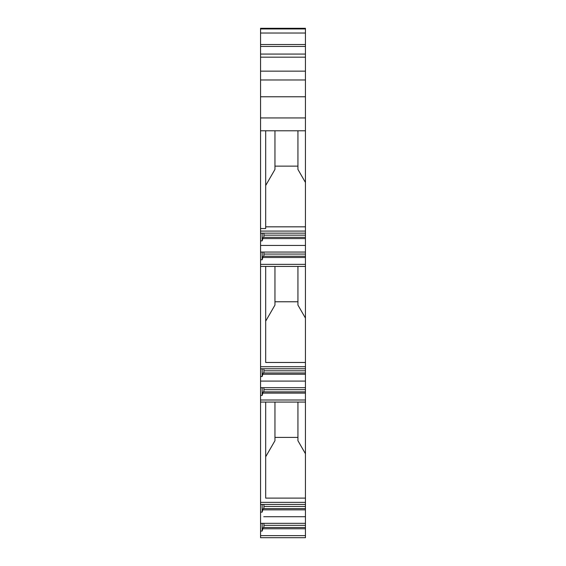 <?xml version="1.0" encoding="UTF-8"?>
<svg xmlns="http://www.w3.org/2000/svg" width="566" height="566" viewBox="0 0 566 566"><rect width="100%" height="100%" fill="white"/><g stroke="black" fill="none" stroke-linecap="round" stroke-linejoin="round"><path stroke-width="0.85" d="M260.558 535.634L260.558 537.7L305.442 537.7L305.442 535.634L260.558 535.634L260.558 228.544L265.68 228.544L265.68 226.832L305.442 226.832L305.442 535.634M305.442 226.832L305.442 28.3L260.558 28.3L260.558 228.544M260.558 96.772L305.442 96.772L260.558 96.772M305.442 266.423L260.558 266.423M305.442 231.084L260.558 231.084M305.442 117.94L260.558 117.94M305.442 130.788L265.68 130.788L265.68 228.544M274.956 130.788L274.956 169.439L265.68 185.514M305.442 182.45L297.935 169.439L297.935 130.788M297.935 166.135L274.956 166.135M305.442 233.15L260.558 233.15M305.442 237.331L263.211 237.331L262.15 240.868L260.558 240.868M305.442 238.583L262.737 238.583M305.442 245.453L260.558 245.453M305.442 252.054L260.558 252.054M305.442 256.242L263.211 256.242L262.15 259.78L260.558 259.78M305.442 257.488L262.737 257.488M305.442 264.357L260.558 264.357M270.98 266.423L301.911 266.423M274.956 266.423L274.956 305.081L265.68 321.148M265.68 266.423L265.68 362.473L305.442 362.473M305.442 318.085L297.935 305.081L297.935 266.423M297.935 301.77L274.956 301.77M305.442 366.718L260.558 366.718M305.442 368.784L260.558 368.784M305.442 372.966L263.211 372.966L262.15 376.51L260.558 376.51M305.442 374.218L262.737 374.218M305.442 381.088L260.558 381.088M305.442 387.689L260.558 387.689M305.442 391.877L263.211 391.877L262.15 395.415L260.558 395.415M305.442 393.122L262.737 393.122M305.442 399.999L260.558 399.999M305.442 402.065L260.558 402.065M274.956 402.065L274.956 440.716L265.68 456.783M305.442 498.108L265.68 498.108L265.68 402.065M305.442 453.727L297.935 440.716L297.935 402.065M297.935 437.405L274.956 437.405M305.442 502.353L260.558 502.353M305.442 504.419L260.558 504.419M305.442 508.608L263.211 508.608L262.15 512.145L260.558 512.145M305.442 509.853L262.737 509.853M305.442 516.723L263.749 516.723M305.442 523.331L260.558 523.331M305.442 527.512L263.211 527.512L262.15 531.05L260.558 531.05M305.442 528.764L262.737 528.764M305.442 46.454L260.558 46.454M305.442 71.146L260.558 71.146M263.912 523.331L263.912 527.512M262.15 531.05L262.15 523.331M263.912 504.419L263.912 508.608M262.15 512.145L262.15 504.419M263.912 387.689L263.912 391.877M262.15 395.415L262.15 387.689M263.912 368.784L263.912 372.966M262.15 376.51L262.15 368.784M263.912 252.054L263.912 256.242M262.15 259.78L262.15 252.054M263.912 233.15L263.912 237.331M262.15 240.868L262.15 233.15M265.68 130.788L260.558 130.788M305.442 235.159L263.912 235.159M305.442 254.063L263.912 254.063M305.442 370.794L263.912 370.794M305.442 389.698L263.912 389.698M305.442 506.428L263.912 506.428M305.442 525.34L263.912 525.34M305.442 28.944L260.558 28.944M305.442 33.026L260.558 33.026M305.442 44.523L260.558 44.523M305.442 54.06L260.558 54.06M305.442 57.173L260.558 57.173M305.442 79.983L260.558 79.983"/></g></svg>
